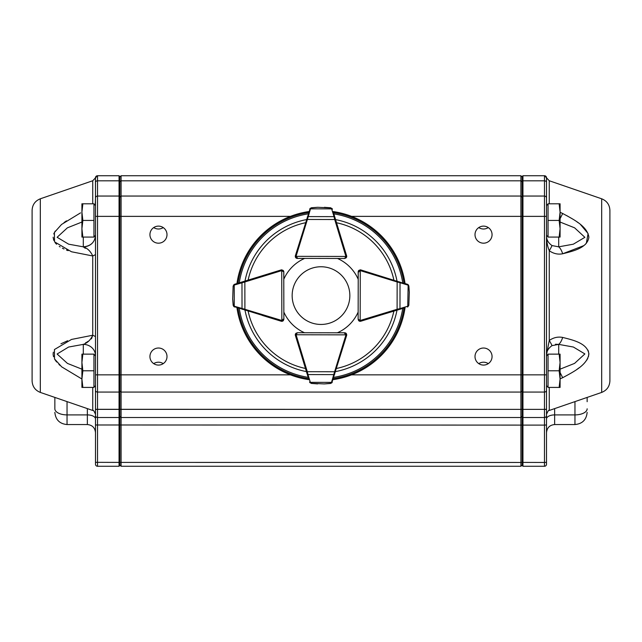 <?xml version="1.0" encoding="UTF-8"?>
<svg xmlns="http://www.w3.org/2000/svg" width="642" height="642" viewBox="0 0 642 642"><rect width="100%" height="100%" fill="white"/><g stroke="black" fill="none" stroke-linecap="round" stroke-linejoin="round"><path stroke-width="0.96" d="M95.489 385.657L93.949 387.198M546.511 235.317L548.051 236.858M546.511 385.657L548.051 387.198M95.489 235.317L93.949 236.858M546.511 391.54L546.511 464.23A2.03 2.03 0 0 1 544.48 466.261L522.949 466.261L522.949 417.501L544.48 417.501L544.48 409.379L522.949 409.379L522.949 417.501L522.131 416.69L522.131 176.55L522.949 175.739L522.949 409.379L520.911 409.379L520.911 196.051L121.089 196.051L121.089 466.261L119.869 465.041M587.149 397.414L587.149 401.699M609.9 210.319L609.9 380.891L609.9 210.319C609.611 204.734 606.867 200.89 601.682 198.795L549.255 180.747L549.255 203.795M560.081 212.342L562.673 213.489C573.186 219.235 587.406 226.136 588.883 237.227C587.398 247.956 573.162 251.134 562.673 253.775C558.018 254.697 553.548 253.686 549.255 250.741C547.53 246.472 546.623 241.649 546.511 236.272C546.583 239.923 548.412 243.021 551.992 245.565L558.701 246.833L573.346 244.185L584.87 237.323L574.59 227.814L560.081 222.044M560.081 369.166L574.558 363.404L584.878 353.927L573.378 347.033L558.701 344.377L551.992 345.645C548.412 348.181 546.583 351.278 546.511 354.938L549.255 340.469C553.508 337.531 557.978 336.52 562.673 337.435C573.186 340.083 587.406 343.261 588.883 353.983C587.398 365.089 573.162 371.983 562.673 377.721L560.081 378.868M576.701 369.551L579.285 367.665M586.708 360.218L587.807 358.308M588.473 356.615L588.85 353.285M588.473 351.471L587.871 350.05M558.701 237.075L558.701 246.833A12.19 4.895 79.9 0 1 562.673 253.775L583.843 245.605M585.143 244.53L585.616 244.088M586.315 243.358L588.096 233.552L580.464 224.475M578.265 222.774L576.917 221.811M573.17 219.331L566.533 215.503M562.689 213.497L560.081 218.729M561.975 213.144L560.651 212.566M67.041 401.619L67.041 414.901A12.19 6.091 -0 0 1 54.851 408.81L54.851 397.414M40.318 198.795L40.318 392.414C35.133 390.32 32.389 386.476 32.1 380.891L32.1 210.319C32.389 204.734 35.133 200.89 40.318 198.795L92.745 180.747L97.456 175.739M95.257 205.32L95.489 198.089A2.03 2.03 0 0 1 97.52 196.051L119.051 196.051L119.051 175.739L97.52 175.739A2.03 2.03 0 0 0 95.489 177.77L95.489 198.089L95.449 177.481M95.489 254.641L92.745 255.973L71.495 251.768L54.53 241.833L54.409 232.468L61.552 224.459L80.539 212.879M66.479 220.856L64.031 222.557M55.236 231.072L53.743 233.953M53.117 237.219L53.743 240.333M55.236 242.828L56.544 244.241M59.281 246.4L60.131 246.937M62.386 248.205L63.983 248.976M66.463 250.035L68.148 250.661M67.643 340.733L60.934 343.791M53.326 352.185L53.117 354.111M53.158 354.745L53.559 356.735M54.851 359.52L56.624 361.992M58.96 364.471L59.81 365.258M81.919 379.013L61.688 366.863L54.514 358.926L54.434 349.537L71.495 339.441L92.745 335.236L95.489 336.56M549.255 387.415L549.255 410.463C548.91 409.644 547.995 410.92 546.511 414.307L546.511 464.23M153.671 227.597C156.865 229.475 160.067 229.475 163.269 227.597M167 234.659A8.531 8.531 0 0 0 154.2 227.268A8.531 8.531 0 0 0 154.2 242.042A8.531 8.531 0 0 0 167 234.659M488.329 363.613C485.135 361.735 481.933 361.735 478.731 363.613M492.061 356.551A8.531 8.531 0 0 0 479.269 349.168A8.531 8.531 0 0 0 479.269 363.942A8.531 8.531 0 0 0 492.061 356.551M478.731 227.597C481.925 229.475 485.127 229.475 488.329 227.597M492.061 234.659A8.531 8.531 0 0 0 479.269 227.268A8.531 8.531 0 0 0 479.269 242.042A8.531 8.531 0 0 0 492.061 234.659M163.269 363.613C160.075 361.735 156.873 361.735 153.671 363.613M167 356.551A8.531 8.531 0 0 0 154.2 349.168A8.531 8.531 0 0 0 154.2 363.942A8.531 8.531 0 0 0 167 356.551M93.949 204.012L95.489 205.544L95.489 204.316M97.52 466.261L119.051 466.261L119.051 409.379L95.489 409.379L95.489 198.089A2.03 2.03 0 0 1 97.52 196.051L97.52 466.261A2.03 2.03 0 0 1 95.489 464.23L95.489 418.969A8.129 4.061 180 0 0 87.36 414.901L87.36 408.609M95.489 409.379L95.489 462.344M548.051 204.012L546.511 205.544L546.511 177.77L546.511 409.299L544.48 409.299L544.48 392.069L522.949 392.069L522.131 391.379M546.511 390.344A2.03 1.725 180 0 1 544.48 392.069L544.48 196.051A2.03 2.03 0 0 1 546.511 198.089A2.03 2.03 0 0 0 544.48 196.051A2.03 2.03 0 0 1 546.511 198.089A2.03 2.03 0 0 0 544.48 196.051L544.48 180.819A2.03 1.525 0 0 1 546.511 182.344L546.511 177.77A2.03 2.03 0 0 0 544.48 175.739L522.949 175.739M95.489 386.893L95.257 385.89M522.949 466.261L522.131 465.45L522.131 462.409L520.911 462.457L520.911 466.261L522.131 465.041L520.911 466.261L121.089 466.261M119.051 175.739L119.869 176.55L119.869 462.409L520.911 462.457L520.911 417.501L121.089 417.501L119.869 416.281M520.911 417.501L522.131 416.281L520.911 417.501L520.911 409.379L119.051 409.379L119.051 196.051L119.869 196.869M522.131 197.271L520.911 196.051L520.911 175.739L121.089 175.739L121.089 196.051L119.869 197.271M520.911 175.739L522.131 176.959M119.869 176.959L121.089 175.739M97.52 417.501A2.03 2.03 0 0 1 95.489 415.47A2.03 2.03 0 0 0 97.52 417.501L119.051 417.501L119.869 416.69M95.489 462.328L119.869 462.409L119.869 465.45L119.051 466.261M81.919 222.044L67.386 227.83L57.122 237.283L68.654 244.185L83.299 246.833A12.19 11.315 -0 0 0 91.918 243.519M83.299 354.135L83.299 344.377L68.598 347.041L57.106 354.015L67.45 363.412L81.919 369.166M83.484 247.01L85.338 248.326M95.489 355.692A12.19 11.315 180 0 0 83.299 344.377L83.348 344.321M85.675 342.684L86.084 342.459M87.047 341.953L88.821 340.998M91.461 338.856L92.745 335.236L92.745 255.973C90.586 251.255 87.432 248.205 83.299 246.833C90.691 246.151 94.759 242.387 95.489 235.518M83.299 344.377C87.464 342.964 90.61 339.923 92.745 335.236M97.52 175.739L97.52 196.051A2.03 2.03 0 0 0 95.489 198.089A2.03 2.03 0 0 1 97.52 196.051A2.03 2.03 0 0 0 95.489 198.089M544.48 175.739L544.48 180.819L522.949 180.819L522.131 181.429M546.511 198.089A2.03 2.03 0 0 0 544.48 196.051L522.949 196.051L522.131 196.869M544.48 466.261L544.48 462.457L522.131 462.409L522.131 416.69M546.511 415.47A2.03 2.03 0 0 1 544.48 417.501A2.03 2.03 0 0 0 546.511 415.47M555.458 344.248L558.701 344.377A12.19 4.895 -79.9 0 0 562.673 337.435M546.511 354.777L546.888 352.265M560.081 372.48L562.673 377.721M551.992 345.645A12.19 0.939 -123.5 0 0 549.255 340.469L549.255 250.741A12.19 0.939 123.5 0 0 551.992 245.565M82.858 203.795L81.919 203.795L81.919 212.117L82.858 203.795L93.949 203.795L93.949 220.431L82.858 220.431L81.919 212.117L81.919 228.753L82.858 220.431M82.858 237.075L81.919 228.753L81.919 237.075L93.949 237.075L93.949 220.431M560.081 354.135L560.081 379.093L559.142 370.779L560.081 362.457L559.142 354.135L560.081 354.135M560.081 387.415L560.081 379.093L559.142 387.415L560.081 387.415M559.142 354.135L548.051 354.135L548.051 387.415L559.142 387.415M548.051 370.779L559.142 370.779M559.142 203.795L560.081 203.795L560.081 212.117L559.142 203.795L548.051 203.795L548.051 220.431L559.142 220.431L560.081 212.117L560.081 228.753L559.142 220.431M559.142 237.075L560.081 228.753L560.081 237.075L548.051 237.075L548.051 220.431M82.858 354.135L81.919 354.135L81.919 362.457L82.858 354.135L93.949 354.135L93.949 370.779L82.858 370.779L81.919 362.457L81.919 379.093L82.858 370.779M82.858 387.415L81.919 379.093L81.919 387.415L93.949 387.415L93.949 370.779M349.85 295.601A28.85 28.85 0 0 0 306.579 270.619A28.85 28.85 0 0 0 306.579 320.591A28.85 28.85 0 0 0 349.85 295.601M342.868 243.599L346.624 255.797A2.03 2.03 0 0 1 346.407 257.466A2.03 2.03 0 0 0 346.672 256.455L346.078 257.891L344.642 258.485L297.302 258.389L295.874 257.787L295.28 256.351A2.03 2.03 0 0 1 295.368 255.757L310.23 208.313M333.639 213.2L346.584 255.861A2.03 2.03 0 0 1 346.672 256.455L296.09 256.351L297.302 258.389A2.03 2.03 0 0 1 295.874 257.787A2.03 2.03 0 0 0 297.302 258.389L295.874 257.787A2.03 2.03 0 0 1 295.36 256.92A2.03 2.03 0 0 0 297.318 258.429L304.605 258.429A40.631 40.631 0 0 0 283.82 279.214L283.82 271.927A2.03 2.03 0 0 0 283.138 270.402A2.03 2.03 0 0 1 283.772 271.879L283.868 319.21L283.274 320.647L281.838 321.249A2.03 2.03 0 0 1 281.244 321.161L233.744 306.491M330.71 207.783L332.436 209.212A2.03 2.03 0 0 0 332.371 209.051L330.71 207.783L324.387 207.31L330.622 207.896L317.79 207.294L311.53 207.856L310.672 208.465A0.811 0.514 -143.7 0 0 310.022 208.562L311.442 207.743L317.501 207.302M317.79 207.294A0.811 0.811 0 0 0 317.766 207.294A0.811 0.811 0 0 1 317.79 207.294A0.811 0.811 0 0 0 317.766 207.294L311.426 207.743M310.198 208.345L309.773 209.003A2.03 2.03 0 0 0 309.717 209.172A0.811 0.562 -162.9 0 1 310.495 208.835L307.398 219.46L306.619 219.219M335.485 219.283L334.707 219.516L334.009 216.643L308.104 216.587A0.811 0.562 -162.9 0 0 307.325 216.924M332.131 208.61A0.811 0.514 143.9 0 0 331.473 208.514L330.622 207.896M346.078 257.891L344.642 258.485L345.861 256.455A1.22 1.22 0 0 0 345.805 256.102L334.707 219.516L307.398 219.46L296.147 255.998A1.22 1.22 0 0 0 296.09 256.351L295.28 256.351A2.03 2.03 0 0 1 295.368 255.757L296.147 255.998M332.371 209.051A2.03 2.03 0 0 1 332.436 209.212A0.811 0.562 163.1 0 0 331.657 208.875L310.495 208.835M334.787 216.98A0.811 0.562 163.1 0 0 334.009 216.643L331.657 208.875M244.61 281.188L244.851 281.966L234.218 285.064A0.811 0.562 72.9 0 1 234.555 284.286A2.03 2.03 0 0 0 234.394 284.342L233.134 286.011L234.555 284.286L281.14 269.937A2.03 2.03 0 0 1 281.734 269.849L283.178 270.442L283.772 271.879L281.742 270.659L281.838 320.43L283.868 319.21L283.274 320.647M233.134 286.011L232.693 298.931L233.279 305.199L233.897 306.041A0.811 0.514 126.1 0 0 233.993 306.699L233.166 305.287L232.701 299.22M232.693 298.931A0.811 0.811 0 0 0 232.693 298.963A0.811 0.811 0 0 1 232.693 298.931A0.811 0.811 0 0 0 232.693 298.963L233.174 305.311M233.776 306.523L234.434 306.948A2.03 2.03 0 0 0 234.603 307.004A0.811 0.562 106.9 0 1 234.258 306.226L244.899 309.284L244.666 310.054M233.945 284.591A0.811 0.514 53.7 0 0 233.857 285.249L233.239 286.099M242.307 281.894A0.811 0.562 72.9 0 0 241.978 282.673L242.026 308.585A0.811 0.562 106.9 0 0 242.363 309.364M283.058 319.21A1.22 1.22 0 0 1 281.838 320.43L281.838 321.249A2.03 2.03 0 0 0 283.483 320.406A2.03 2.03 0 0 1 281.188 321.225L262.265 315.399M295.617 333.704A2.03 2.03 0 0 0 295.328 334.755L295.922 333.318L297.358 332.725L344.698 332.821L346.126 333.423L346.72 334.859A2.03 2.03 0 0 1 346.632 335.453L331.77 382.889M308.361 378.002L295.416 335.349A2.03 2.03 0 0 1 295.328 334.755L345.91 334.859L344.698 332.821A2.03 2.03 0 0 1 346.64 334.289A2.03 2.03 0 0 0 344.682 332.781L337.395 332.781A40.631 40.631 0 0 0 358.148 312.076M311.29 383.426L309.564 381.998A2.03 2.03 0 0 0 309.629 382.159L311.29 383.426L317.613 383.9L311.378 383.314L324.21 383.916L330.469 383.354L331.328 382.736A0.811 0.514 36.3 0 0 331.978 382.648L330.558 383.467L324.499 383.908M324.21 383.916A0.811 0.811 0 0 0 324.234 383.916A0.811 0.811 0 0 1 324.21 383.916A0.811 0.811 0 0 0 324.234 383.916L330.59 383.459M331.802 382.865L332.227 382.207A2.03 2.03 0 0 0 332.283 382.038A0.811 0.562 17.1 0 1 331.505 382.375L334.602 371.75L335.381 371.983M333.254 378.892L333.511 378.058M306.515 371.927L307.293 371.694L307.991 374.567L333.896 374.615A0.811 0.562 17.1 0 0 334.675 374.286M309.869 382.6A0.811 0.514 -36.1 0 0 310.527 382.696L311.378 383.314M295.922 333.318L297.358 332.725L296.139 334.755A1.22 1.22 0 0 0 296.195 335.108L307.293 371.694L334.602 371.75L345.853 335.212A1.22 1.22 0 0 0 345.91 334.859L346.72 334.859A2.03 2.03 0 0 1 346.632 335.453L345.853 335.212M309.629 382.159A2.03 2.03 0 0 1 309.564 381.998A0.811 0.562 -16.9 0 0 310.343 382.335L331.505 382.375M307.213 374.23A0.811 0.562 -16.9 0 0 307.991 374.567L310.343 382.335M379.735 315.399L360.812 321.225A2.03 2.03 0 0 1 358.509 320.39A2.03 2.03 0 0 0 360.162 321.249L358.726 320.647L358.132 319.21L358.228 271.879L358.822 270.442L360.266 269.849A2.03 2.03 0 0 1 360.86 269.937L408.296 284.799M403.409 308.216L360.756 321.161A2.03 2.03 0 0 1 360.162 321.249L360.258 270.659L358.228 271.879A2.03 2.03 0 0 1 358.822 270.442A2.03 2.03 0 0 0 358.228 271.879L358.822 270.442A2.03 2.03 0 0 1 358.87 270.394A2.03 2.03 0 0 0 358.18 271.927L358.18 279.214A40.631 40.631 0 0 0 337.491 258.469M408.834 305.287L407.397 307.004A2.03 2.03 0 0 0 407.566 306.948L408.834 305.287L409.315 292.07M409.323 292.367A0.811 0.811 0 0 0 409.323 292.335L408.866 285.979L408.055 284.591A0.811 0.514 -53.7 0 1 408.143 285.249L407.782 285.064A0.811 0.562 -72.9 0 0 407.445 284.286L403.465 283.058M408.264 284.767L407.606 284.342A2.03 2.03 0 0 0 407.445 284.286A2.03 2.03 0 0 1 407.606 284.342M397.334 310.054L397.101 309.284L399.974 308.585L400.022 282.673L397.149 281.966L397.39 281.188M408.007 306.699A0.811 0.514 -126.1 0 0 408.103 306.041L408.721 305.199M408.761 286.099L408.143 285.249L407.742 306.226A0.811 0.562 -106.9 0 1 407.397 307.004A2.03 2.03 0 0 0 407.566 306.948M358.726 320.647L358.132 319.21L360.162 320.43A1.22 1.22 0 0 0 360.515 320.382L397.101 309.284L397.149 281.966L360.619 270.715A1.22 1.22 0 0 0 360.258 270.659L360.266 269.849A2.03 2.03 0 0 1 360.86 269.937L360.619 270.715M399.637 309.364A0.811 0.562 -106.9 0 0 399.974 308.585L407.742 306.226M407.782 285.064L400.022 282.673A0.811 0.562 -72.9 0 0 399.693 281.894M333.142 211.555A84.921 84.921 0 0 1 405.062 283.547M405.054 307.719A84.921 84.921 0 0 1 333.013 379.671M308.858 379.655A84.921 84.921 0 0 1 236.946 307.719M236.938 283.547A84.921 84.921 0 0 1 308.987 211.539M299.132 347.611L295.376 335.413A2.03 2.03 0 0 1 295.593 333.744M283.852 312.076A40.631 40.631 0 0 0 304.509 332.741M587.149 412.365C586.427 419.772 582.358 423.832 574.959 424.555L574.959 414.901L554.64 414.901A8.129 4.061 -0 0 0 546.511 418.969M554.64 408.609L554.64 424.555C549.704 425.036 546.992 427.741 546.511 432.684M587.149 408.81A12.19 6.091 180 0 1 574.959 414.901L574.959 401.619M609.9 380.891C609.611 386.476 606.867 390.32 601.682 392.414L601.682 198.795M67.041 424.555L87.36 424.555L87.36 414.901L67.041 414.901L67.041 424.555C59.642 423.832 55.573 419.772 54.851 412.365M92.745 203.795L92.745 180.747M40.318 392.414L92.745 410.463L92.745 387.415M546.511 462.328L544.48 462.457L544.48 425.108L95.489 424.98M546.511 409.379L95.489 409.299M522.131 391.034L520.911 392.069L121.089 392.069L119.869 391.034M546.511 374.84L351.559 374.84M290.441 374.84L95.489 374.84M546.511 216.37L351.559 216.37M290.441 216.37L95.489 216.37M522.131 181.734L520.911 180.819L121.089 180.819L119.869 181.734M95.489 390.344A2.03 1.725 180 0 0 97.52 392.069L119.051 392.069L119.869 391.379M95.489 182.344A2.03 1.525 0 0 1 97.52 180.819L119.051 180.819L119.869 181.429M83.299 246.833L83.299 237.075M546.511 424.98L544.48 425.108L544.48 417.501M558.701 344.377L558.701 354.135M345.805 256.102L346.584 255.861A2.03 2.03 0 0 1 346.672 256.455M297.31 257.57A1.22 1.22 0 0 1 296.09 256.351M295.36 256.92A2.03 2.03 0 0 0 295.874 257.787M281.381 270.715L281.14 269.937A2.03 2.03 0 0 1 281.734 269.849L281.742 270.659A1.22 1.22 0 0 0 281.381 270.715L244.851 281.966L244.899 309.284L281.485 320.382A1.22 1.22 0 0 0 281.838 320.43M281.485 320.382L281.244 321.161A2.03 2.03 0 0 0 283.483 320.406M234.218 285.064L234.258 306.226M296.195 335.108L295.416 335.349A2.03 2.03 0 0 1 295.328 334.755M344.69 333.631A1.22 1.22 0 0 1 345.91 334.859M346.64 334.289A2.03 2.03 0 0 0 344.698 332.821L346.126 333.423M360.515 320.382L360.756 321.161A2.03 2.03 0 0 1 360.162 321.249M359.038 271.879A1.22 1.22 0 0 1 360.258 270.659M335.589 219.612A77.377 77.377 0 0 1 396.997 281.068M396.997 310.158A77.377 77.377 0 0 1 335.501 371.614M306.411 371.598A77.377 77.377 0 0 1 245.003 310.158M245.003 281.068A77.377 77.377 0 0 1 306.499 219.596M239.257 282.841A82.738 82.738 0 0 1 308.272 213.85M308.152 377.335A82.738 82.738 0 0 1 239.265 308.417M402.735 308.417A82.738 82.738 0 0 1 333.728 377.352M333.848 213.874A82.738 82.738 0 0 1 402.743 282.841M333.463 212.606A83.925 83.925 0 0 1 404.011 283.226M404.003 308.032A83.925 83.925 0 0 1 333.342 378.62M308.537 378.603A83.925 83.925 0 0 1 237.997 308.032M237.989 283.226A83.925 83.925 0 0 1 308.658 212.59M393.875 311.105A74.504 74.504 0 0 1 336.456 368.484M305.464 368.468A74.504 74.504 0 0 1 248.125 311.105M248.125 280.105A74.504 74.504 0 0 1 305.544 222.726M336.536 222.742A74.504 74.504 0 0 1 393.875 280.105M95.489 355.893L93.949 354.352M546.511 355.893L548.051 354.352M574.959 424.555L554.64 424.555M601.682 392.414L549.255 410.463M544.544 175.739L549.255 180.747M92.745 410.463C93.194 409.748 94.109 411.032 95.489 414.307M87.36 424.555C92.296 425.036 95.008 427.741 95.489 432.684M283.772 271.879L283.178 270.442"/></g></svg>
